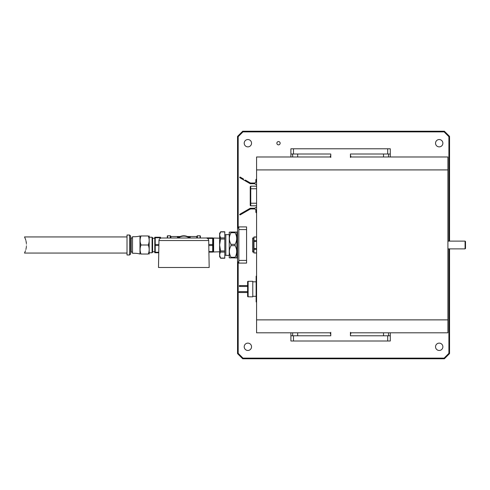 <?xml version="1.0" encoding="UTF-8"?>
<svg xmlns="http://www.w3.org/2000/svg" width="490" height="490" viewBox="0 0 490 490"><rect width="100%" height="100%" fill="white"/><g stroke="black" fill="none" stroke-linecap="round" stroke-linejoin="round"><path stroke-width="0.73" d="M278.51 141.561A1.642 1.642 0 0 0 276.868 143.203A1.642 1.642 0 0 0 278.51 144.85A1.642 1.642 0 0 0 280.151 143.203A1.642 1.642 0 0 0 278.51 141.561M247.879 139.54A3.663 3.663 0 0 0 244.21 143.203A3.663 3.663 0 0 0 247.879 146.871A3.663 3.663 0 0 0 251.542 143.203A3.663 3.663 0 0 0 247.879 139.54M247.879 343.129A3.663 3.663 0 0 0 244.21 346.798A3.663 3.663 0 0 0 247.879 350.46A3.663 3.663 0 0 0 251.542 346.798A3.663 3.663 0 0 0 247.879 343.129M439.212 343.129A3.663 3.663 0 0 0 435.543 346.798A3.663 3.663 0 0 0 439.212 350.46A3.663 3.663 0 0 0 442.874 346.798A3.663 3.663 0 0 0 439.212 343.129M439.212 139.54A3.663 3.663 0 0 0 435.543 143.203A3.663 3.663 0 0 0 439.212 146.871A3.663 3.663 0 0 0 442.874 143.203A3.663 3.663 0 0 0 439.212 139.54M242.703 131.234L444.381 131.234L449.551 136.404L448.907 136.673L444.112 131.877L242.973 131.877L238.183 136.673L237.534 136.404L242.703 131.234L242.973 131.877M449.551 248.877L449.551 353.596L448.907 353.327L448.907 248.877M448.907 241.123L448.907 136.673M449.551 136.404L449.551 241.123M238.183 261.856L238.183 353.327L242.973 358.123L444.112 358.123L444.381 358.766L242.703 358.766L237.534 353.596L237.534 136.404M449.551 353.596L444.381 358.766M444.112 358.123L448.907 353.327M242.973 358.123L242.703 358.766M238.183 353.327L237.534 353.596M238.183 136.673L238.183 228.144M444.381 131.234L444.112 131.877M465.084 248.877L465.084 241.123L465.5 241.539L465.5 248.461L465.084 248.877L447.915 248.877M465.084 241.123L447.915 241.123M238.814 228.144L238.814 263.099L246.574 263.099L246.574 226.901L238.814 226.901L238.814 228.144L237.534 228.144M224.794 231.935L220.555 231.935L219.618 234.924L219.618 233.363L220.653 231.764L224.794 231.764L224.794 258.236L220.653 258.236L219.618 256.638L219.618 245L220.555 239.028L219.618 234.924L219.618 245L220.555 250.972L224.794 250.972M224.794 258.065L220.555 258.065L219.618 255.076L220.555 250.972M219.618 234.924L220.555 237.907L224.794 237.907M236.854 257.801L236.854 232.199L235.084 232.07L235.084 232.719C237.234 236.584 237.234 240.461 235.084 244.351L235.084 245.649C237.234 249.508 237.234 253.385 235.084 257.281L235.084 257.93L236.854 257.801M235.678 257.93L229.24 257.801L229.24 232.199L231.004 232.07L231.004 232.719C228.855 236.615 228.855 240.492 231.004 244.351L231.004 245.649C228.855 249.539 228.855 253.416 231.004 257.281L231.004 257.93L231.004 257.281L235.084 257.281M229.24 234.655L225.829 234.655L225.829 255.345L229.24 255.345M230.41 232.07L235.678 232.07M231.004 257.93L230.41 257.93M236.407 257.93L235.849 257.93M231.004 232.719L235.084 232.719L235.084 232.07M235.849 232.07L236.162 232.07M237.503 234.655L236.854 234.655M225.829 234.679L224.794 234.679M225.829 255.321L224.794 255.321M237.534 240.412L236.854 240.676M237.534 241.49L236.854 240.872M236.854 240.596L237.534 239.157M237.534 235.029L236.854 236.431M237.534 237.264L236.854 236.842M237.534 231.617L236.854 233.877M237.515 234.569L236.854 234.422M237.534 230.857L236.854 233.534M236.854 255.645L237.166 255.713M237.534 259.143L236.854 256.466M236.854 255.829L237.178 255.762M236.854 253.869L237.534 253.446M237.534 257.103L236.854 254.543M236.854 250.157L237.534 249.539M237.534 252.662L236.854 250.727M237.534 246.709L236.854 245.778M236.854 245.417L237.534 244.737M256.582 253.048L253.967 252.914L253.967 237.087L256.582 237.087M253.649 238.018L252.613 238.018L252.613 251.983L253.649 251.983L253.649 238.018L254.004 236.952L256.582 236.952M253.649 251.983L254.004 253.048M247.609 296.297L247.609 281.817A0.515 0.515 0 0 1 248.124 281.303L252.779 281.303L252.779 296.818L248.124 296.818A0.515 0.515 0 0 1 247.609 296.297L247.609 281.817M239.953 285.584L239.953 286.472L239.334 286.472L239.334 285.584L247.609 285.584M239.953 286.472L247.609 286.472M247.609 292.536L239.334 292.536L239.334 291.642L238.918 291.881L238.918 292.297L239.334 291.642L247.609 291.642M252.779 296.297L256.129 296.297M252.779 281.817L256.129 281.817M256.582 276.182L256.129 276.182L256.129 301.932L256.582 301.932M256.582 203.221L250.751 203.221L250.751 205.806A0.515 0.515 0 0 1 250.237 205.286L250.237 203.221L250.751 203.221L250.751 186.169L256.582 186.169M250.39 183.37L250.237 183.732L244.994 180.7L245.355 180.075L250.433 183.009L250.237 183.732L255.045 183.732L250.243 183.732M255.045 183.009L250.433 183.009L245.355 180.075M255.045 208.967L250.433 208.967L250.237 208.244L244.994 211.276L245.355 211.9L240.7 214.589L239.677 214.761L239.812 214.265L240.339 213.959L240.7 214.589L240.174 214.889L240.302 214.4L239.812 214.265L243.132 212.348L243.493 212.972M250.39 208.605L250.237 208.244L255.045 208.244L250.243 208.244L250.39 208.605M250.433 208.967L245.355 211.9M250.237 203.221L250.237 186.69L250.751 186.169M256.582 207.484A1.188 1.188 0 0 0 254.99 208.605A1.188 1.188 0 0 0 256.582 209.726M256.582 182.249A1.188 1.188 0 0 0 254.99 183.37A1.188 1.188 0 0 0 256.582 184.491M256.582 212.893A0.87 0.87 0 0 1 255.86 212.041L255.86 209.751M256.582 179.077A0.87 0.87 0 0 0 255.86 179.934L255.86 182.225M330.768 332.312L330.768 335.785L290.901 335.785L290.901 340.997L390.291 340.997L390.291 332.808L447.915 332.808L447.915 156.984L350.424 156.984M447.915 319.878L256.582 319.878L256.582 156.984L297.675 156.984L292.702 156.984L292.597 154.007M330.768 155.912L330.376 155.912L330.376 156.984L330.768 156.984M256.582 319.878L256.582 332.808L290.901 332.808L290.901 335.785M447.915 332.808L383.517 332.808L388.49 332.808L388.595 335.785M350.424 333.88L350.816 333.88L350.816 332.808L350.424 332.808L387.149 332.808L350.424 332.808L383.517 332.808L383.517 335.785M330.768 332.808L294.067 332.808L330.768 332.808M292.597 335.785L292.702 332.808L297.675 332.808L256.582 332.808M383.517 154.007L383.517 156.984L388.49 156.984L388.595 154.007M350.424 155.912L350.816 155.912L350.816 156.984M330.376 156.984L297.675 156.984L297.675 154.007M350.424 157.48L350.424 154.007L390.291 154.007L390.291 156.984M330.768 157.48L330.768 154.007L290.901 154.007L290.901 156.984M290.901 154.007L290.901 148.795L390.291 148.795L390.291 154.007M330.768 333.88L330.376 333.88L330.376 332.808L297.675 332.808L297.675 335.785M350.424 332.312L350.424 335.785L390.291 335.785M207.319 237.889L207.319 238.41L207.319 237.889L212.685 237.889L212.685 252.111L208.905 252.111M206.357 238.018L207.043 237.889M212.685 251.591L212.685 252.111L212.685 251.591L208.893 251.591M213.622 251.983L213.003 251.983L213.003 238.018L213.622 238.018L213.622 251.983L219.618 251.793M149.193 235.953L149.193 254.047M140.789 235.953L141.016 235.953C139.791 235.953 139.791 235.953 141.016 235.953L148.256 235.953C149.481 235.953 149.481 235.953 148.256 235.953C149.481 238.955 149.481 241.968 148.256 245C149.481 248.001 149.481 251.021 148.256 254.047C149.481 254.047 149.481 254.047 148.256 254.047C149.481 254.047 149.481 254.047 148.256 254.047L140.9 254.047M140.091 249.116L140.085 249.526M141.016 254.047C139.791 254.047 139.791 254.047 141.016 254.047C139.797 251.045 139.797 248.032 141.016 245C139.797 241.999 139.797 238.979 141.016 235.953M132.539 236.786L132.539 236.676C135.534 236.829 138.015 236.59 139.987 235.953L139.987 254.047C138.015 253.41 135.534 253.171 132.539 253.324L132.539 236.786M132.539 237.913L131.191 237.913L131.191 252.087L132.539 252.087M140.342 242.771L141.016 245L148.256 245M140.091 240.069L140.085 240.474M129.599 235.022L127.014 235.022L127.014 254.978L129.599 254.978L129.599 235.022L130.634 236.051L130.634 253.949L130.634 236.051M130.634 245C130.634 252.546 130.634 252.546 130.634 245M158.754 252.754L155.232 252.754L155.232 237.246L160.059 237.246L160.199 238.391M154.791 237.246L154.791 252.754M158.882 245.514L155.232 245.514L154.92 247.107M154.858 247.566L154.791 248.877M154.846 250.053L154.92 250.684M152.084 237.246L152.604 237.76L152.604 252.24L152.084 252.754L152.084 237.246L149.291 237.246M160.059 237.76L155.232 237.76L154.92 239.347M154.858 239.812L154.791 241.123M154.846 242.299L154.92 242.924M160.5 237.246L160.616 238.183M26.405 246.366L26.338 247.064M25.89 249.428L26.135 248.369M26.24 247.756L26.356 246.893M26.46 245C24.359 255.413 24.359 255.413 26.46 245C24.359 234.588 24.359 234.588 26.46 245M127.014 253.067L24.5 253.067L25.511 250.702M25.872 249.502L26.068 248.693M26.338 247.083L26.411 246.323M26.35 243.016L26.221 242.121M26.074 241.331L25.915 240.651M26.166 241.809L26.411 243.671M25.713 239.916L25.505 239.292M25.505 239.285L24.812 237.564M24.721 237.374L24.5 236.933L127.014 236.933M158.968 240.547L158.497 267.485L209.175 267.485L208.703 240.547A2.585 2.585 0 0 0 206.119 238.011L161.553 238.011A2.585 2.585 0 0 0 158.968 240.547L208.703 240.547M193.25 238.011L190.334 238.011M200.386 236.107L200.386 238.011L200.386 236.107A0.312 0.312 0 0 0 200.073 235.794L197.384 235.794A0.312 0.312 0 0 0 197.072 236.107L197.072 236.211A0.312 0.312 0 0 1 196.766 236.517L187.413 236.517L188.436 236.517L188.436 237.031M190.194 237.307L190.194 236.517L189.679 236.517L189.679 237.57L190.194 237.307M189.269 237.57L189.679 237.57M178.403 237.57L177.478 237.307L177.478 236.517L170.906 236.517L170.906 238.011M170.6 236.211L170.6 238.011L170.6 236.211A0.312 0.312 0 0 0 170.906 236.517M170.6 236.107A0.312 0.312 0 0 0 170.287 235.794L167.598 235.794L167.598 238.011M167.286 238.011L167.286 236.107A0.312 0.312 0 0 1 167.598 235.794M180.259 236.517L177.478 236.517M167.286 236.107L167.286 237.938M183.836 235.794A9.206 9.206 0 0 0 177.852 238.011A9.206 9.206 0 0 1 189.826 238.011M246.574 260.423L238.814 260.423M246.574 229.577L238.814 229.577M220.555 252.093L224.794 252.093M220.555 239.028L224.794 239.028M235.084 245.649L231.004 245.649M235.084 244.351L231.004 244.351M256.582 240.596L253.967 240.596M256.582 241.49L253.967 241.49M256.582 248.51L253.967 248.51M256.582 249.404L253.967 249.404M256.582 252.914L253.967 252.914M248.124 281.303L248.124 296.818M243.132 179.628L240.339 178.011L244.994 180.7L243.132 179.628L243.493 179.003L240.7 177.386L243.493 179.003M240.253 177.699L240.7 177.386L239.677 177.215L240.253 177.699M256.582 188.754L250.237 188.754M256.582 169.914L447.915 169.914M387.706 148.795L387.706 154.007M293.486 148.795L293.486 154.007M293.486 340.997L293.486 335.785M387.706 340.997L387.706 335.785M212.685 238.41L207.497 238.41M212.685 244.486L208.771 244.486M212.685 245.514L208.789 245.514M155.232 244.486L158.901 244.486M155.232 252.24L158.766 252.24M196.766 238.011L196.766 236.517M197.384 235.794L197.384 238.011M200.073 238.011L200.073 235.794M170.287 238.011L170.287 235.794M177.993 237.57L177.993 236.517M179.236 237.031L179.236 236.517M189.336 238.011A8.893 8.893 0 0 0 178.336 238.011M238.814 261.856L237.534 261.856M237.442 231.911L237.534 231.305M237.185 235.751L237.534 234.159M240.7 177.386L240.174 177.08L240.302 177.576L239.812 177.711L240.339 178.011M244.994 211.276L243.132 212.348M250.751 205.806L256.582 205.806M219.618 238.207L213.622 238.018M129.599 254.978L130.634 253.949M152.604 251.725L154.669 251.725M149.291 252.754L152.084 252.754M161.326 238.018L160.616 238.018M152.604 238.275L154.669 238.275"/></g></svg>
